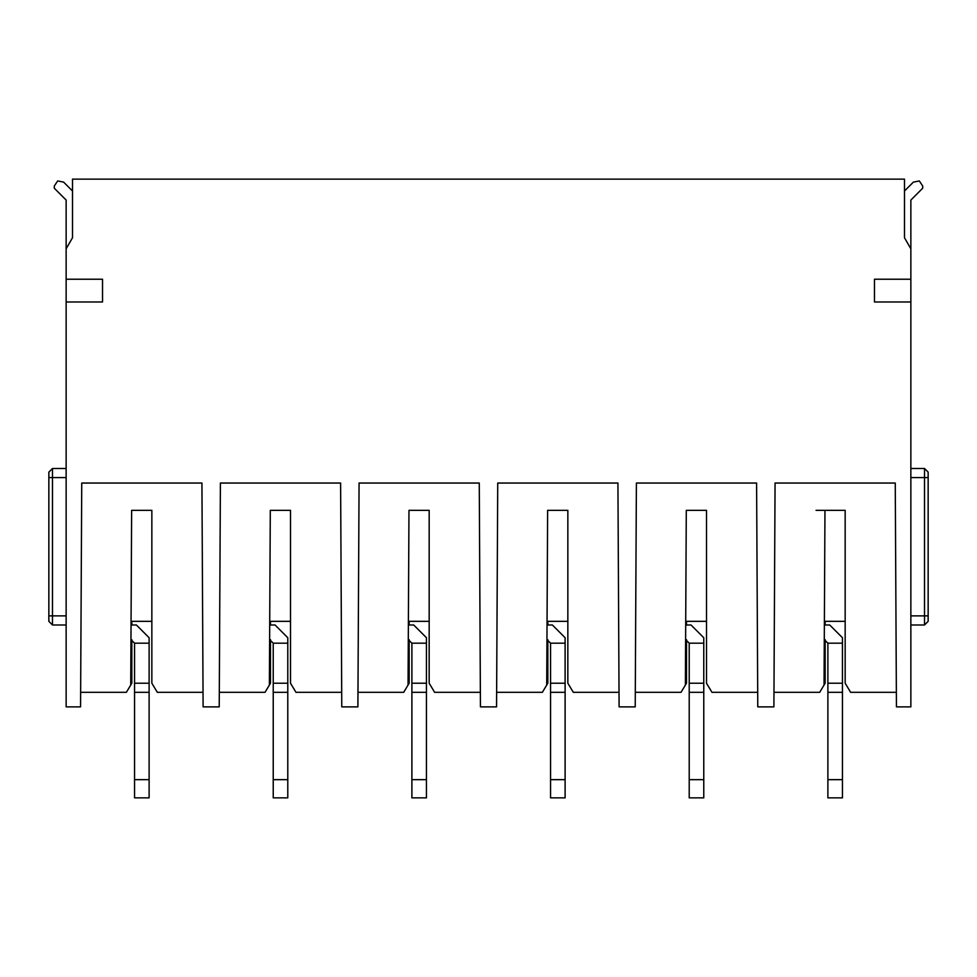 <?xml version="1.0" encoding="UTF-8"?>
<svg xmlns="http://www.w3.org/2000/svg" width="977" height="977" viewBox="0 0 977 977"><rect width="100%" height="100%" fill="white"/><g stroke="black" fill="none" stroke-linecap="round" stroke-linejoin="round"><path stroke-width="1.47" d="M66.143 279.227L102.536 279.227L102.536 301.978L66.143 301.978L66.143 248.781L72.506 237.753L72.506 179.145L904.494 179.145L904.494 237.753L910.857 248.781L910.857 301.978L874.464 301.978L874.464 279.227L910.857 279.227M799.736 179.145L794.96 179.145M795.693 179.145L870.58 179.145M875.355 179.145L874.623 179.145M106.42 179.145L101.645 179.145M102.377 179.145L177.264 179.145M182.04 179.145L181.307 179.145M383.741 179.145L378.966 179.145M379.699 179.145L454.586 179.145M459.361 179.145L458.628 179.145M245.08 179.145L315.925 179.145M320.7 179.145L319.967 179.145M241.038 179.145L240.305 179.145M522.414 179.145L517.639 179.145M518.372 179.145L593.259 179.145M598.034 179.145L597.301 179.145M661.075 179.145L656.3 179.145M657.033 179.145L731.92 179.145M736.695 179.145L735.962 179.145M66.143 301.978L66.143 706.872L80.566 706.872L81.738 483.041L201.934 483.041L203.106 706.872L219.227 706.872L220.399 483.041L340.607 483.041L341.779 706.872L357.9 706.872L359.072 483.041L479.267 483.041L480.44 706.872L496.56 706.872L497.733 483.041L617.928 483.041L619.1 706.872L635.221 706.872L636.393 483.041L756.601 483.041L757.773 706.872L773.894 706.872L775.066 483.041L895.262 483.041L896.434 706.872L910.857 706.872L910.857 301.978M904.494 191.004L913.373 182.125L919.32 180.94L922.691 185.984L922.691 188.243L910.857 200.065L910.857 248.781M910.857 468.484L924.511 468.484L924.511 624.987L928.15 621.335L928.15 472.123L924.511 468.484M910.857 624.987L924.511 624.987M403.696 692.314L357.973 692.314L403.696 692.314L409.155 683.216L409.155 639.654M409.155 624.987L409.155 621.335M429.172 510.336L408.972 510.336L408.056 685.06L408.972 510.336L429.172 510.336L429.172 683.216L434.631 692.314L480.366 692.314L434.631 692.314M542.369 692.314L496.634 692.314L542.369 692.314L546.717 685.06L547.633 510.336L567.845 510.336L567.845 683.216L573.304 692.314L619.027 692.314L573.304 692.314M681.03 692.314L635.306 692.314L681.03 692.314L685.378 685.06L686.294 510.336L706.505 510.336L706.505 683.216L711.964 692.314L757.688 692.314L711.964 692.314M547.828 639.654L547.828 683.216L546.717 685.06L547.633 510.336L567.845 510.336M547.828 624.987L547.828 621.335M686.294 510.336L706.505 510.336M685.378 685.06L686.489 683.216L686.489 639.654M686.489 624.987L686.489 621.335M819.691 692.314L773.967 692.314L819.691 692.314L824.051 685.06L824.967 510.336L816.051 510.336M825.15 639.654L825.15 683.216L824.051 685.06L824.967 510.336L845.166 510.336L845.166 683.216L850.625 692.314L896.361 692.314L850.625 692.314M824.967 510.336L845.166 510.336M825.15 624.987L825.15 621.335M408.386 621.335L429.172 621.335M567.845 621.335L547.047 621.335M706.505 621.335L685.72 621.335M845.166 621.335L824.38 621.335M408.252 639.544L411.891 643.184L426.448 643.184L426.448 797.855L411.891 797.855L411.891 643.184M426.448 637.725L413.711 624.987L426.448 637.725L426.448 643.184M413.711 624.987L408.374 624.987M565.109 637.725L552.371 624.987L565.109 637.725L565.109 797.855L550.552 797.855L550.552 643.184L565.109 643.184M546.912 639.544L550.552 643.184M552.371 624.987L547.035 624.987M703.77 637.725L691.032 624.987L703.77 637.725L703.77 797.855L689.212 797.855L689.212 643.184L703.77 643.184M691.032 624.987L685.695 624.987M685.573 639.544L689.212 643.184M842.443 637.725L829.705 624.987L842.443 637.725L842.443 797.855L827.885 797.855L827.885 643.184L842.443 643.184M829.705 624.987L824.356 624.987M824.246 639.544L827.885 643.184M426.448 683.216L411.891 683.216M426.448 692.314L411.891 692.314M426.448 779.658L411.891 779.658M565.109 683.216L550.552 683.216M565.109 692.314L550.552 692.314M565.109 779.658L550.552 779.658M703.77 683.216L689.212 683.216M703.77 692.314L689.212 692.314M703.77 779.658L689.212 779.658M842.443 683.216L827.885 683.216M842.443 692.314L827.885 692.314M842.443 779.658L827.885 779.658M66.143 248.781L66.143 200.065L54.309 188.243L54.309 185.984L57.68 180.94L63.627 182.125L72.506 191.004M131.834 639.654L131.834 683.216L130.723 685.06L131.639 510.336L151.85 510.336L151.85 683.216L157.309 692.314L203.033 692.314L157.309 692.314M265.036 692.314L219.312 692.314L265.036 692.314L269.383 685.06L270.299 510.336L290.511 510.336L290.511 683.216L295.97 692.314L341.694 692.314L295.97 692.314M66.143 468.484L52.489 468.484L48.85 472.123L48.85 621.335L52.489 624.987L52.489 615.876L48.85 615.876M66.143 624.987L52.489 624.987M131.834 624.987L131.834 621.335M80.639 692.314L126.375 692.314L80.639 692.314M130.723 685.06L126.375 692.314M131.639 510.336L151.85 510.336M270.495 639.654L270.495 683.216L269.383 685.06L270.299 510.336L290.511 510.336M270.495 624.987L270.495 621.335M151.85 621.335L131.065 621.335M269.725 621.335L290.511 621.335M149.115 637.725L136.377 624.987L149.115 637.725L149.115 797.855L134.557 797.855L134.557 643.184L149.115 643.184M136.377 624.987L131.04 624.987M130.918 639.544L134.557 643.184M269.591 639.544L273.23 643.184L287.788 643.184L287.788 797.855L273.23 797.855L273.23 643.184M287.788 637.725L275.05 624.987L287.788 637.725L287.788 643.184M269.701 624.987L275.05 624.987M149.115 683.216L134.557 683.216M149.115 692.314L134.557 692.314M149.115 779.658L134.557 779.658M287.788 683.216L273.23 683.216M287.788 692.314L273.23 692.314M287.788 779.658L273.23 779.658M910.857 477.582L928.15 477.582M910.857 615.876L928.15 615.876M66.143 477.582L52.489 477.582L52.489 468.484M66.143 615.876L52.489 615.876L52.489 477.582L48.85 477.582"/></g></svg>
